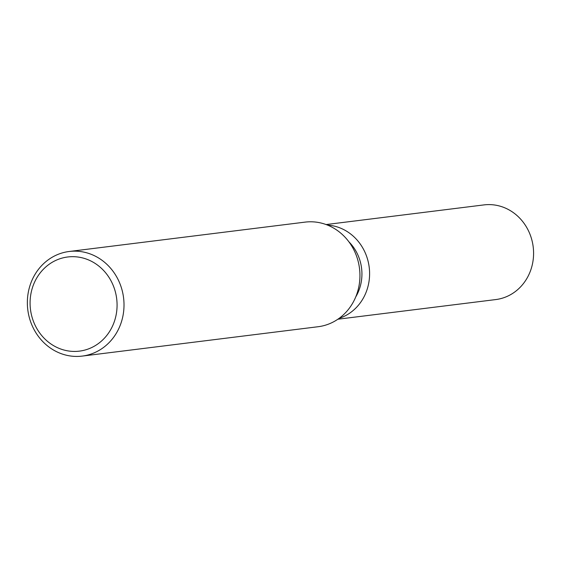 <?xml version="1.0" encoding="UTF-8"?>
<svg xmlns="http://www.w3.org/2000/svg" width="561" height="561" viewBox="0 0 561 561"><rect width="100%" height="100%" fill="white"/><g stroke="black" fill="none" stroke-linecap="round" stroke-linejoin="round"><path stroke-width="0.84" d="M348.879 241.798A42.931 39.312 82.9 0 1 359.664 288.284A42.931 39.312 82.9 0 1 355.744 296.916M367.076 289.567A47.699 43.674 82.9 0 1 339.096 318.36A47.699 43.674 82.9 0 0 367.076 289.567A47.699 43.674 82.9 0 0 327.491 225.094A47.699 43.674 82.9 0 1 367.076 289.567M69.171 251.489L305.093 222.121A52.706 48.26 82.9 0 1 357.154 293.115A52.706 48.26 82.9 0 1 318.115 326.726L82.194 356.095A52.706 48.26 82.9 0 1 30.14 285.1A52.706 48.26 82.9 0 1 69.171 251.489A52.706 48.26 82.9 0 1 121.225 322.484A52.706 48.26 82.9 0 1 82.194 356.095M114.57 320.878A47.44 43.435 82.9 0 1 59.017 348.346A47.44 43.435 82.9 0 1 32.587 287.232A47.44 43.435 82.9 0 1 88.14 259.764A47.44 43.435 82.9 0 1 114.57 320.878M326.088 224.554L483.954 204.905A47.699 43.674 82.9 0 1 531.064 269.154A47.699 43.674 82.9 0 1 495.735 299.574L337.876 319.223"/></g></svg>
